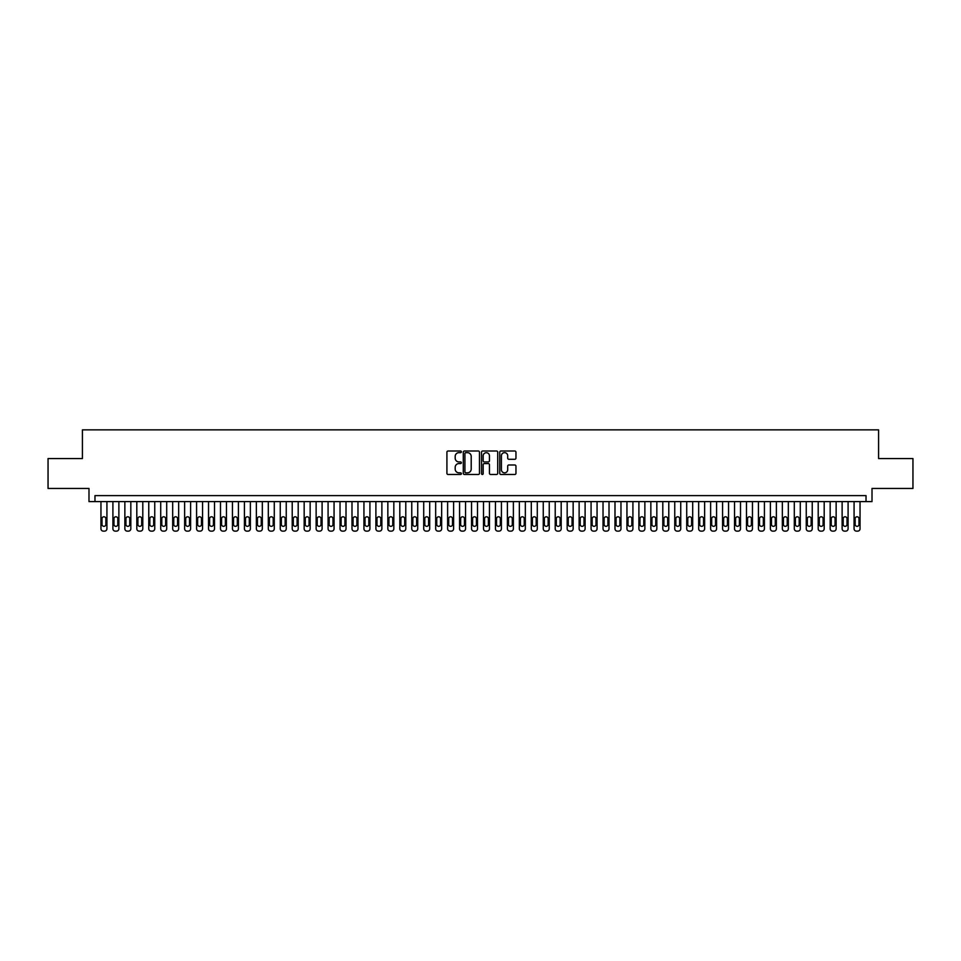 <?xml version="1.0" encoding="UTF-8"?>
<svg xmlns="http://www.w3.org/2000/svg" width="961" height="961" viewBox="0 0 961 961"><rect width="100%" height="100%" fill="white"/><g stroke="black" fill="none" stroke-linecap="round" stroke-linejoin="round"><path stroke-width="1.44" d="M461.376 451.838A0.817 0.817 0 0 0 460.547 451.009L448.09 451.009A1.177 1.177 0 0 0 446.913 452.187L446.913 473.305A1.177 1.177 0 0 0 448.09 474.482L460.547 474.482A0.817 0.817 0 0 0 461.376 473.665A0.817 0.817 0 0 0 460.547 472.836L458.938 472.836A3.76 3.76 0 0 1 455.19 469.088L455.19 467.322A3.76 3.76 0 0 1 458.938 463.574L460.547 463.574A0.817 0.817 0 0 0 461.376 462.746A0.817 0.817 0 0 0 460.547 461.929L458.938 461.929A3.76 3.76 0 0 1 455.19 458.169L455.19 456.415A3.76 3.76 0 0 1 458.938 452.655L460.547 452.655A0.817 0.817 0 0 0 461.376 451.838M514.796 459.286A1.177 1.177 0 0 0 515.961 458.109L515.961 452.187A1.177 1.177 0 0 0 514.796 451.009L500.945 451.009A1.177 1.177 0 0 0 499.768 452.187L499.768 473.305A1.177 1.177 0 0 0 500.945 474.482L514.796 474.482A1.177 1.177 0 0 0 515.961 473.305L515.961 466.145A1.177 1.177 0 0 0 514.796 464.98L508.862 464.98A1.177 1.177 0 0 0 507.696 466.145L507.696 469.701A3.135 3.135 0 0 1 504.549 472.836A3.135 3.135 0 0 1 501.414 469.701L501.414 455.79A3.135 3.135 0 0 1 504.549 452.655A3.135 3.135 0 0 1 507.696 455.79L507.696 458.109A1.177 1.177 0 0 0 508.862 459.286L514.796 459.286M866.029 501.594L872.011 501.594L872.011 488.452L912.95 488.452L912.95 458.565L878.582 458.565L878.582 429.867L82.418 429.867L82.418 458.565L48.05 458.565L48.05 488.452L88.989 488.452L88.989 501.594L866.029 501.594L866.029 495.624L94.971 495.624L94.971 501.594M479.479 452.187A1.177 1.177 0 0 0 478.302 451.009L464.451 451.009A1.177 1.177 0 0 0 463.286 452.187L463.286 473.305A1.177 1.177 0 0 0 464.451 474.482L478.302 474.482A1.177 1.177 0 0 0 479.479 473.305L479.479 452.187M482.698 451.009L496.549 451.009A1.177 1.177 0 0 1 497.714 452.187L497.714 473.305A1.177 1.177 0 0 1 496.549 474.482L490.627 474.482A1.177 1.177 0 0 1 489.449 473.305L489.449 464.74A1.177 1.177 0 0 0 488.272 463.574L484.344 463.574A1.177 1.177 0 0 0 483.167 464.74L483.167 473.665A0.817 0.817 0 0 1 482.35 474.482A0.817 0.817 0 0 1 481.521 473.665L481.521 452.187A1.177 1.177 0 0 1 482.698 451.009M465.749 452.655A0.817 0.817 0 0 0 464.92 453.472L464.92 472.019A0.817 0.817 0 0 0 465.749 472.836L467.442 472.836A3.76 3.76 0 0 0 471.202 469.088L471.202 456.415A3.76 3.76 0 0 0 467.442 452.655L465.749 452.655M489.449 455.85A3.135 3.135 0 0 0 486.314 452.715A3.135 3.135 0 0 0 483.167 455.85L483.167 460.751A1.177 1.177 0 0 0 484.344 461.929L488.272 461.929A1.177 1.177 0 0 0 489.449 460.751L489.449 455.85M106.923 501.594L106.923 528.73A2.39 2.39 90 0 1 104.533 531.133L103.344 531.133A2.39 2.39 90 0 1 100.953 528.73L100.953 501.594M105.854 524.43L105.854 518.7A1.91 1.91 90 0 0 103.932 516.778A1.91 1.91 90 0 0 102.022 518.7L102.022 524.43A1.91 1.91 90 0 0 103.932 526.34A1.91 1.91 90 0 0 105.854 524.43M118.876 501.594L118.876 528.73A2.39 2.39 90 0 1 116.485 531.133L115.296 531.133A2.39 2.39 90 0 1 112.905 528.73L112.905 501.594M117.807 524.43L117.807 518.7A1.91 1.91 90 0 0 115.897 516.778A1.91 1.91 90 0 0 113.975 518.7L113.975 524.43A1.91 1.91 90 0 0 115.897 526.34A1.91 1.91 90 0 0 117.807 524.43M130.828 501.594L130.828 528.73A2.39 2.39 90 0 1 128.438 531.133L127.248 531.133A2.39 2.39 90 0 1 124.858 528.73L124.858 501.594M129.759 524.43L129.759 518.7A1.91 1.91 90 0 0 127.849 516.778A1.91 1.91 90 0 0 125.927 518.7L125.927 524.43A1.91 1.91 90 0 0 127.849 526.34A1.91 1.91 90 0 0 129.759 524.43M142.793 501.594L142.793 528.73A2.39 2.39 90 0 1 140.402 531.133L139.201 531.133A2.39 2.39 90 0 1 136.81 528.73L136.81 501.594M141.711 524.43L141.711 518.7A1.91 1.91 90 0 0 139.801 516.778A1.91 1.91 90 0 0 137.891 518.7L137.891 524.43A1.91 1.91 90 0 0 139.801 526.34A1.91 1.91 90 0 0 141.711 524.43M154.745 501.594L154.745 528.73A2.39 2.39 90 0 1 152.355 531.133L151.153 531.133A2.39 2.39 90 0 1 148.763 528.73L148.763 501.594M153.664 524.43L153.664 518.7A1.91 1.91 90 0 0 151.754 516.778A1.91 1.91 90 0 0 149.844 518.7L149.844 524.43A1.91 1.91 90 0 0 151.754 526.34A1.91 1.91 90 0 0 153.664 524.43M166.697 501.594L166.697 528.73A2.39 2.39 90 0 1 164.307 531.133L163.106 531.133A2.39 2.39 90 0 1 160.715 528.73L160.715 501.594M165.616 524.43L165.616 518.7A1.91 1.91 90 0 0 163.706 516.778A1.91 1.91 90 0 0 161.796 518.7L161.796 524.43A1.91 1.91 90 0 0 163.706 526.34A1.91 1.91 90 0 0 165.616 524.43M178.65 501.594L178.65 528.73A2.39 2.39 90 0 1 176.259 531.133L175.07 531.133A2.39 2.39 90 0 1 172.68 528.73L172.68 501.594M177.581 524.43L177.581 518.7A1.91 1.91 90 0 0 175.659 516.778A1.91 1.91 90 0 0 173.749 518.7L173.749 524.43A1.91 1.91 90 0 0 175.659 526.34A1.91 1.91 90 0 0 177.581 524.43M190.602 501.594L190.602 528.73A2.39 2.39 90 0 1 188.212 531.133L187.023 531.133A2.39 2.39 90 0 1 184.632 528.73L184.632 501.594M189.533 524.43L189.533 518.7A1.91 1.91 90 0 0 187.623 516.778A1.91 1.91 90 0 0 185.701 518.7L185.701 524.43A1.91 1.91 90 0 0 187.623 526.34A1.91 1.91 90 0 0 189.533 524.43M202.555 501.594L202.555 528.73A2.39 2.39 90 0 1 200.164 531.133L198.975 531.133A2.39 2.39 90 0 1 196.585 528.73L196.585 501.594M201.486 524.43L201.486 518.7A1.91 1.91 90 0 0 199.576 516.778A1.91 1.91 90 0 0 197.654 518.7L197.654 524.43A1.91 1.91 90 0 0 199.576 526.34A1.91 1.91 90 0 0 201.486 524.43M214.519 501.594L214.519 528.73A2.39 2.39 90 0 1 212.129 531.133L210.927 531.133A2.39 2.39 90 0 1 208.537 528.73L208.537 501.594M213.438 524.43L213.438 518.7A1.91 1.91 90 0 0 211.528 516.778A1.91 1.91 90 0 0 209.618 518.7L209.618 524.43A1.91 1.91 90 0 0 211.528 526.34A1.91 1.91 90 0 0 213.438 524.43M226.472 501.594L226.472 528.73A2.39 2.39 90 0 1 224.081 531.133L222.88 531.133A2.39 2.39 90 0 1 220.489 528.73L220.489 501.594M225.391 524.43L225.391 518.7A1.91 1.91 90 0 0 223.481 516.778A1.91 1.91 90 0 0 221.571 518.7L221.571 524.43A1.91 1.91 90 0 0 223.481 526.34A1.91 1.91 90 0 0 225.391 524.43M238.424 501.594L238.424 528.73A2.39 2.39 90 0 1 236.034 531.133L234.832 531.133A2.39 2.39 90 0 1 232.442 528.73L232.442 501.594M237.343 524.43L237.343 518.7A1.91 1.91 90 0 0 235.433 516.778A1.91 1.91 90 0 0 233.523 518.7L233.523 524.43A1.91 1.91 90 0 0 235.433 526.34A1.91 1.91 90 0 0 237.343 524.43M250.377 501.594L250.377 528.73A2.39 2.39 90 0 1 247.986 531.133L246.797 531.133A2.39 2.39 90 0 1 244.406 528.73L244.406 501.594M249.307 524.43L249.307 518.7A1.91 1.91 90 0 0 247.385 516.778A1.91 1.91 90 0 0 245.475 518.7L245.475 524.43A1.91 1.91 90 0 0 247.385 526.34A1.91 1.91 90 0 0 249.307 524.43M262.329 501.594L262.329 528.73A2.39 2.39 90 0 1 259.938 531.133L258.749 531.133A2.39 2.39 90 0 1 256.359 528.73L256.359 501.594M261.26 524.43L261.26 518.7A1.91 1.91 90 0 0 259.338 516.778A1.91 1.91 90 0 0 257.428 518.7L257.428 524.43A1.91 1.91 90 0 0 259.338 526.34A1.91 1.91 90 0 0 261.26 524.43M274.281 501.594L274.281 528.73A2.39 2.39 90 0 1 271.891 531.133L270.702 531.133A2.39 2.39 90 0 1 268.311 528.73L268.311 501.594M273.212 524.43L273.212 518.7A1.91 1.91 90 0 0 271.302 516.778A1.91 1.91 90 0 0 269.38 518.7L269.38 524.43A1.91 1.91 90 0 0 271.302 526.34A1.91 1.91 90 0 0 273.212 524.43M286.246 501.594L286.246 528.73A2.39 2.39 90 0 1 283.855 531.133L282.654 531.133A2.39 2.39 90 0 1 280.264 528.73L280.264 501.594M285.165 524.43L285.165 518.7A1.91 1.91 90 0 0 283.255 516.778A1.91 1.91 90 0 0 281.345 518.7L281.345 524.43A1.91 1.91 90 0 0 283.255 526.34A1.91 1.91 90 0 0 285.165 524.43M298.198 501.594L298.198 528.73A2.39 2.39 90 0 1 295.808 531.133L294.607 531.133A2.39 2.39 90 0 1 292.216 528.73L292.216 501.594M297.117 524.43L297.117 518.7A1.91 1.91 90 0 0 295.207 516.778A1.91 1.91 90 0 0 293.297 518.7L293.297 524.43A1.91 1.91 90 0 0 295.207 526.34A1.91 1.91 90 0 0 297.117 524.43M310.151 501.594L310.151 528.73A2.39 2.39 90 0 1 307.76 531.133L306.559 531.133A2.39 2.39 90 0 1 304.169 528.73L304.169 501.594M309.07 524.43L309.07 518.7A1.91 1.91 90 0 0 307.16 516.778A1.91 1.91 90 0 0 305.25 518.7L305.25 524.43A1.91 1.91 90 0 0 307.16 526.34A1.91 1.91 90 0 0 309.07 524.43M322.103 501.594L322.103 528.73A2.39 2.39 90 0 1 319.713 531.133L318.523 531.133A2.39 2.39 90 0 1 316.133 528.73L316.133 501.594M321.034 524.43L321.034 518.7A1.91 1.91 90 0 0 319.112 516.778A1.91 1.91 90 0 0 317.202 518.7L317.202 524.43A1.91 1.91 90 0 0 319.112 526.34A1.91 1.91 90 0 0 321.034 524.43M334.056 501.594L334.056 528.73A2.39 2.39 90 0 1 331.665 531.133L330.476 531.133A2.39 2.39 90 0 1 328.085 528.73L328.085 501.594M332.986 524.43L332.986 518.7A1.91 1.91 90 0 0 331.065 516.778A1.91 1.91 90 0 0 329.155 518.7L329.155 524.43A1.91 1.91 90 0 0 331.065 526.34A1.91 1.91 90 0 0 332.986 524.43M346.008 501.594L346.008 528.73A2.39 2.39 90 0 1 343.618 531.133L342.428 531.133A2.39 2.39 90 0 1 340.038 528.73L340.038 501.594M344.939 524.43L344.939 518.7A1.91 1.91 90 0 0 343.029 516.778A1.91 1.91 90 0 0 341.107 518.7L341.107 524.43A1.91 1.91 90 0 0 343.029 526.34A1.91 1.91 90 0 0 344.939 524.43M357.972 501.594L357.972 528.73A2.39 2.39 90 0 1 355.582 531.133L354.381 531.133A2.39 2.39 90 0 1 351.99 528.73L351.99 501.594M356.891 524.43L356.891 518.7A1.91 1.91 90 0 0 354.981 516.778A1.91 1.91 90 0 0 353.071 518.7L353.071 524.43A1.91 1.91 90 0 0 354.981 526.34A1.91 1.91 90 0 0 356.891 524.43M369.925 501.594L369.925 528.73A2.39 2.39 90 0 1 367.534 531.133L366.333 531.133A2.39 2.39 90 0 1 363.943 528.73L363.943 501.594M368.844 524.43L368.844 518.7A1.91 1.91 90 0 0 366.934 516.778A1.91 1.91 90 0 0 365.024 518.7L365.024 524.43A1.91 1.91 90 0 0 366.934 526.34A1.91 1.91 90 0 0 368.844 524.43M381.877 501.594L381.877 528.73A2.39 2.39 90 0 1 379.487 531.133L378.286 531.133A2.39 2.39 90 0 1 375.895 528.73L375.895 501.594M380.796 524.43L380.796 518.7A1.91 1.91 90 0 0 378.886 516.778A1.91 1.91 90 0 0 376.976 518.7L376.976 524.43A1.91 1.91 90 0 0 378.886 526.34A1.91 1.91 90 0 0 380.796 524.43M393.83 501.594L393.83 528.73A2.39 2.39 90 0 1 391.439 531.133L390.25 531.133A2.39 2.39 90 0 1 387.848 528.73L387.848 501.594M392.761 524.43L392.761 518.7A1.91 1.91 90 0 0 390.839 516.778A1.91 1.91 90 0 0 388.929 518.7L388.929 524.43A1.91 1.91 90 0 0 390.839 526.34A1.91 1.91 90 0 0 392.761 524.43M405.782 501.594L405.782 528.73A2.39 2.39 90 0 1 403.392 531.133L402.203 531.133A2.39 2.39 90 0 1 399.812 528.73L399.812 501.594M404.713 524.43L404.713 518.7A1.91 1.91 90 0 0 402.791 516.778A1.91 1.91 90 0 0 400.881 518.7L400.881 524.43A1.91 1.91 90 0 0 402.791 526.34A1.91 1.91 90 0 0 404.713 524.43M417.735 501.594L417.735 528.73A2.39 2.39 90 0 1 415.344 531.133L414.155 531.133A2.39 2.39 90 0 1 411.764 528.73L411.764 501.594M416.666 524.43L416.666 518.7A1.91 1.91 90 0 0 414.756 516.778A1.91 1.91 90 0 0 412.834 518.7L412.834 524.43A1.91 1.91 90 0 0 414.756 526.34A1.91 1.91 90 0 0 416.666 524.43M429.699 501.594L429.699 528.73A2.39 2.39 90 0 1 427.309 531.133L426.107 531.133A2.39 2.39 90 0 1 423.717 528.73L423.717 501.594M428.618 524.43L428.618 518.7A1.91 1.91 90 0 0 426.708 516.778A1.91 1.91 90 0 0 424.798 518.7L424.798 524.43A1.91 1.91 90 0 0 426.708 526.34A1.91 1.91 90 0 0 428.618 524.43M441.652 501.594L441.652 528.73A2.39 2.39 90 0 1 439.261 531.133L438.06 531.133A2.39 2.39 90 0 1 435.669 528.73L435.669 501.594M440.57 524.43L440.57 518.7A1.91 1.91 90 0 0 438.66 516.778A1.91 1.91 90 0 0 436.75 518.7L436.75 524.43A1.91 1.91 90 0 0 438.66 526.34A1.91 1.91 90 0 0 440.57 524.43M453.604 501.594L453.604 528.73A2.39 2.39 90 0 1 451.214 531.133L450.012 531.133A2.39 2.39 90 0 1 447.622 528.73L447.622 501.594M452.523 524.43L452.523 518.7A1.91 1.91 90 0 0 450.613 516.778A1.91 1.91 90 0 0 448.703 518.7L448.703 524.43A1.91 1.91 90 0 0 450.613 526.34A1.91 1.91 90 0 0 452.523 524.43M465.556 501.594L465.556 528.73A2.39 2.39 90 0 1 463.166 531.133L461.965 531.133A2.39 2.39 90 0 1 459.574 528.73L459.574 501.594M464.475 524.43L464.475 518.7A1.91 1.91 90 0 0 462.565 516.778A1.91 1.91 90 0 0 460.655 518.7L460.655 524.43A1.91 1.91 90 0 0 462.565 526.34A1.91 1.91 90 0 0 464.475 524.43M477.509 501.594L477.509 528.73A2.39 2.39 90 0 1 475.118 531.133L473.929 531.133A2.39 2.39 90 0 1 471.539 528.73L471.539 501.594M476.44 524.43L476.44 518.7A1.91 1.91 90 0 0 474.518 516.778A1.91 1.91 90 0 0 472.608 518.7L472.608 524.43A1.91 1.91 90 0 0 474.518 526.34A1.91 1.91 90 0 0 476.44 524.43M489.461 501.594L489.461 528.73A2.39 2.39 90 0 1 487.071 531.133L485.882 531.133A2.39 2.39 90 0 1 483.491 528.73L483.491 501.594M488.392 524.43L488.392 518.7A1.91 1.91 90 0 0 486.482 516.778A1.91 1.91 90 0 0 484.56 518.7L484.56 524.43A1.91 1.91 90 0 0 486.482 526.34A1.91 1.91 90 0 0 488.392 524.43M501.426 501.594L501.426 528.73A2.39 2.39 90 0 1 499.035 531.133L497.834 531.133A2.39 2.39 90 0 1 495.444 528.73L495.444 501.594M500.345 524.43L500.345 518.7A1.91 1.91 90 0 0 498.435 516.778A1.91 1.91 90 0 0 496.525 518.7L496.525 524.43A1.91 1.91 90 0 0 498.435 526.34A1.91 1.91 90 0 0 500.345 524.43M513.378 501.594L513.378 528.73A2.39 2.39 90 0 1 510.988 531.133L509.786 531.133A2.39 2.39 90 0 1 507.396 528.73L507.396 501.594M512.297 524.43L512.297 518.7A1.91 1.91 90 0 0 510.387 516.778A1.91 1.91 90 0 0 508.477 518.7L508.477 524.43A1.91 1.91 90 0 0 510.387 526.34A1.91 1.91 90 0 0 512.297 524.43M525.331 501.594L525.331 528.73A2.39 2.39 90 0 1 522.94 531.133L521.739 531.133A2.39 2.39 90 0 1 519.348 528.73L519.348 501.594M524.25 524.43L524.25 518.7A1.91 1.91 90 0 0 522.34 516.778A1.91 1.91 90 0 0 520.43 518.7L520.43 524.43A1.91 1.91 90 0 0 522.34 526.34A1.91 1.91 90 0 0 524.25 524.43M537.283 501.594L537.283 528.73A2.39 2.39 90 0 1 534.893 531.133L533.691 531.133A2.39 2.39 90 0 1 531.301 528.73L531.301 501.594M536.202 524.43L536.202 518.7A1.91 1.91 90 0 0 534.292 516.778A1.91 1.91 90 0 0 532.382 518.7L532.382 524.43A1.91 1.91 90 0 0 534.292 526.34A1.91 1.91 90 0 0 536.202 524.43M549.236 501.594L549.236 528.73A2.39 2.39 90 0 1 546.845 531.133L545.656 531.133A2.39 2.39 90 0 1 543.265 528.73L543.265 501.594M548.166 524.43L548.166 518.7A1.91 1.91 90 0 0 546.244 516.778A1.91 1.91 90 0 0 544.334 518.7L544.334 524.43A1.91 1.91 90 0 0 546.244 526.34A1.91 1.91 90 0 0 548.166 524.43M561.188 501.594L561.188 528.73A2.39 2.39 90 0 1 558.797 531.133L557.608 531.133A2.39 2.39 90 0 1 555.218 528.73L555.218 501.594M560.119 524.43L560.119 518.7A1.91 1.91 90 0 0 558.209 516.778A1.91 1.91 90 0 0 556.287 518.7L556.287 524.43A1.91 1.91 90 0 0 558.209 526.34A1.91 1.91 90 0 0 560.119 524.43M573.152 501.594L573.152 528.73A2.39 2.39 90 0 1 570.75 531.133L569.561 531.133A2.39 2.39 90 0 1 567.17 528.73L567.17 501.594M572.071 524.43L572.071 518.7A1.91 1.91 90 0 0 570.161 516.778A1.91 1.91 90 0 0 568.239 518.7L568.239 524.43A1.91 1.91 90 0 0 570.161 526.34A1.91 1.91 90 0 0 572.071 524.43M585.105 501.594L585.105 528.73A2.39 2.39 90 0 1 582.714 531.133L581.513 531.133A2.39 2.39 90 0 1 579.123 528.73L579.123 501.594M584.024 524.43L584.024 518.7A1.91 1.91 90 0 0 582.114 516.778A1.91 1.91 90 0 0 580.204 518.7L580.204 524.43A1.91 1.91 90 0 0 582.114 526.34A1.91 1.91 90 0 0 584.024 524.43M597.057 501.594L597.057 528.73A2.39 2.39 90 0 1 594.667 531.133L593.466 531.133A2.39 2.39 90 0 1 591.075 528.73L591.075 501.594M595.976 524.43L595.976 518.7A1.91 1.91 90 0 0 594.066 516.778A1.91 1.91 90 0 0 592.156 518.7L592.156 524.43A1.91 1.91 90 0 0 594.066 526.34A1.91 1.91 90 0 0 595.976 524.43M609.01 501.594L609.01 528.73A2.39 2.39 90 0 1 606.619 531.133L605.418 531.133A2.39 2.39 90 0 1 603.027 528.73L603.027 501.594M607.929 524.43L607.929 518.7A1.91 1.91 90 0 0 606.019 516.778A1.91 1.91 90 0 0 604.109 518.7L604.109 524.43A1.91 1.91 90 0 0 606.019 526.34A1.91 1.91 90 0 0 607.929 524.43M620.962 501.594L620.962 528.73A2.39 2.39 90 0 1 618.572 531.133L617.382 531.133A2.39 2.39 90 0 1 614.992 528.73L614.992 501.594M619.893 524.43L619.893 518.7A1.91 1.91 90 0 0 617.971 516.778A1.91 1.91 90 0 0 616.061 518.7L616.061 524.43A1.91 1.91 90 0 0 617.971 526.34A1.91 1.91 90 0 0 619.893 524.43M632.915 501.594L632.915 528.73A2.39 2.39 90 0 1 630.524 531.133L629.335 531.133A2.39 2.39 90 0 1 626.944 528.73L626.944 501.594M631.845 524.43L631.845 518.7A1.91 1.91 90 0 0 629.935 516.778A1.91 1.91 90 0 0 628.013 518.7L628.013 524.43A1.91 1.91 90 0 0 629.935 526.34A1.91 1.91 90 0 0 631.845 524.43M644.867 501.594L644.867 528.73A2.39 2.39 90 0 1 642.477 531.133L641.287 531.133A2.39 2.39 90 0 1 638.897 528.73L638.897 501.594M643.798 524.43L643.798 518.7A1.91 1.91 90 0 0 641.888 516.778A1.91 1.91 90 0 0 639.966 518.7L639.966 524.43A1.91 1.91 90 0 0 641.888 526.34A1.91 1.91 90 0 0 643.798 524.43M656.831 501.594L656.831 528.73A2.39 2.39 90 0 1 654.441 531.133L653.24 531.133A2.39 2.39 90 0 1 650.849 528.73L650.849 501.594M655.75 524.43L655.75 518.7A1.91 1.91 90 0 0 653.84 516.778A1.91 1.91 90 0 0 651.93 518.7L651.93 524.43A1.91 1.91 90 0 0 653.84 526.34A1.91 1.91 90 0 0 655.75 524.43M668.784 501.594L668.784 528.73A2.39 2.39 90 0 1 666.393 531.133L665.192 531.133A2.39 2.39 90 0 1 662.802 528.73L662.802 501.594M667.703 524.43L667.703 518.7A1.91 1.91 90 0 0 665.793 516.778A1.91 1.91 90 0 0 663.883 518.7L663.883 524.43A1.91 1.91 90 0 0 665.793 526.34A1.91 1.91 90 0 0 667.703 524.43M680.736 501.594L680.736 528.73A2.39 2.39 90 0 1 678.346 531.133L677.145 531.133A2.39 2.39 90 0 1 674.754 528.73L674.754 501.594M679.655 524.43L679.655 518.7A1.91 1.91 90 0 0 677.745 516.778A1.91 1.91 90 0 0 675.835 518.7L675.835 524.43A1.91 1.91 90 0 0 677.745 526.34A1.91 1.91 90 0 0 679.655 524.43M692.689 501.594L692.689 528.73A2.39 2.39 90 0 1 690.298 531.133L689.109 531.133A2.39 2.39 90 0 1 686.719 528.73L686.719 501.594M691.62 524.43L691.62 518.7A1.91 1.91 90 0 0 689.698 516.778A1.91 1.91 90 0 0 687.788 518.7L687.788 524.43A1.91 1.91 90 0 0 689.698 526.34A1.91 1.91 90 0 0 691.62 524.43M704.641 501.594L704.641 528.73A2.39 2.39 90 0 1 702.251 531.133L701.062 531.133A2.39 2.39 90 0 1 698.671 528.73L698.671 501.594M703.572 524.43L703.572 518.7A1.91 1.91 90 0 0 701.662 516.778A1.91 1.91 90 0 0 699.74 518.7L699.74 524.43A1.91 1.91 90 0 0 701.662 526.34A1.91 1.91 90 0 0 703.572 524.43M716.594 501.594L716.594 528.73A2.39 2.39 90 0 1 714.203 531.133L713.014 531.133A2.39 2.39 90 0 1 710.623 528.73L710.623 501.594M715.525 524.43L715.525 518.7A1.91 1.91 90 0 0 713.615 516.778A1.91 1.91 90 0 0 711.693 518.7L711.693 524.43A1.91 1.91 90 0 0 713.615 526.34A1.91 1.91 90 0 0 715.525 524.43M728.558 501.594L728.558 528.73A2.39 2.39 90 0 1 726.168 531.133L724.966 531.133A2.39 2.39 90 0 1 722.576 528.73L722.576 501.594M727.477 524.43L727.477 518.7A1.91 1.91 90 0 0 725.567 516.778A1.91 1.91 90 0 0 723.657 518.7L723.657 524.43A1.91 1.91 90 0 0 725.567 526.34A1.91 1.91 90 0 0 727.477 524.43M740.511 501.594L740.511 528.73A2.39 2.39 90 0 1 738.12 531.133L736.919 531.133A2.39 2.39 90 0 1 734.528 528.73L734.528 501.594M739.429 524.43L739.429 518.7A1.91 1.91 90 0 0 737.519 516.778A1.91 1.91 90 0 0 735.609 518.7L735.609 524.43A1.91 1.91 90 0 0 737.519 526.34A1.91 1.91 90 0 0 739.429 524.43M752.463 501.594L752.463 528.73A2.39 2.39 90 0 1 750.073 531.133L748.871 531.133A2.39 2.39 90 0 1 746.481 528.73L746.481 501.594M751.382 524.43L751.382 518.7A1.91 1.91 90 0 0 749.472 516.778A1.91 1.91 90 0 0 747.562 518.7L747.562 524.43A1.91 1.91 90 0 0 749.472 526.34A1.91 1.91 90 0 0 751.382 524.43M764.415 501.594L764.415 528.73A2.39 2.39 90 0 1 762.025 531.133L760.836 531.133A2.39 2.39 90 0 1 758.445 528.73L758.445 501.594M763.346 524.43L763.346 518.7A1.91 1.91 90 0 0 761.424 516.778A1.91 1.91 90 0 0 759.514 518.7L759.514 524.43A1.91 1.91 90 0 0 761.424 526.34A1.91 1.91 90 0 0 763.346 524.43M776.368 501.594L776.368 528.73A2.39 2.39 90 0 1 773.977 531.133L772.788 531.133A2.39 2.39 90 0 1 770.398 528.73L770.398 501.594M775.299 524.43L775.299 518.7A1.91 1.91 90 0 0 773.377 516.778A1.91 1.91 90 0 0 771.467 518.7L771.467 524.43A1.91 1.91 90 0 0 773.377 526.34A1.91 1.91 90 0 0 775.299 524.43M788.32 501.594L788.32 528.73A2.39 2.39 90 0 1 785.93 531.133L784.741 531.133A2.39 2.39 90 0 1 782.35 528.73L782.35 501.594M787.251 524.43L787.251 518.7A1.91 1.91 90 0 0 785.341 516.778A1.91 1.91 90 0 0 783.419 518.7L783.419 524.43A1.91 1.91 90 0 0 785.341 526.34A1.91 1.91 90 0 0 787.251 524.43M800.285 501.594L800.285 528.73A2.39 2.39 90 0 1 797.894 531.133L796.693 531.133A2.39 2.39 90 0 1 794.303 528.73L794.303 501.594M799.204 524.43L799.204 518.7A1.91 1.91 90 0 0 797.294 516.778A1.91 1.91 90 0 0 795.384 518.7L795.384 524.43A1.91 1.91 90 0 0 797.294 526.34A1.91 1.91 90 0 0 799.204 524.43M812.237 501.594L812.237 528.73A2.39 2.39 90 0 1 809.847 531.133L808.645 531.133A2.39 2.39 90 0 1 806.255 528.73L806.255 501.594M811.156 524.43L811.156 518.7A1.91 1.91 90 0 0 809.246 516.778A1.91 1.91 90 0 0 807.336 518.7L807.336 524.43A1.91 1.91 90 0 0 809.246 526.34A1.91 1.91 90 0 0 811.156 524.43M824.19 501.594L824.19 528.73A2.39 2.39 90 0 1 821.799 531.133L820.598 531.133A2.39 2.39 90 0 1 818.207 528.73L818.207 501.594M823.109 524.43L823.109 518.7A1.91 1.91 90 0 0 821.199 516.778A1.91 1.91 90 0 0 819.289 518.7L819.289 524.43A1.91 1.91 90 0 0 821.199 526.34A1.91 1.91 90 0 0 823.109 524.43M836.142 501.594L836.142 528.73A2.39 2.39 90 0 1 833.752 531.133L832.562 531.133A2.39 2.39 90 0 1 830.172 528.73L830.172 501.594M835.073 524.43L835.073 518.7A1.91 1.91 90 0 0 833.151 516.778A1.91 1.91 90 0 0 831.241 518.7L831.241 524.43A1.91 1.91 90 0 0 833.151 526.34A1.91 1.91 90 0 0 835.073 524.43M848.095 501.594L848.095 528.73A2.39 2.39 90 0 1 845.704 531.133L844.515 531.133A2.39 2.39 90 0 1 842.124 528.73L842.124 501.594M847.025 524.43L847.025 518.7A1.91 1.91 90 0 0 845.103 516.778A1.91 1.91 90 0 0 843.193 518.7L843.193 524.43A1.91 1.91 90 0 0 845.103 526.34A1.91 1.91 90 0 0 847.025 524.43M860.047 501.594L860.047 528.73A2.39 2.39 90 0 1 857.656 531.133L856.467 531.133A2.39 2.39 90 0 1 854.077 528.73L854.077 501.594M858.978 524.43L858.978 518.7A1.91 1.91 90 0 0 857.068 516.778A1.91 1.91 90 0 0 855.146 518.7L855.146 524.43A1.91 1.91 90 0 0 857.068 526.34A1.91 1.91 90 0 0 858.978 524.43"/></g></svg>
